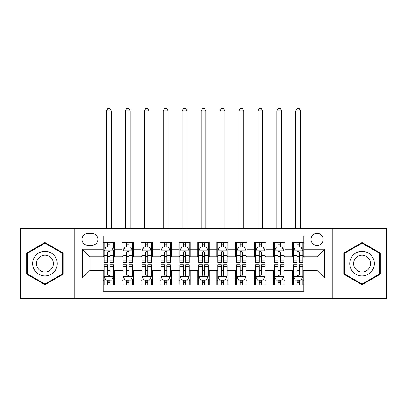 <?xml version="1.0" encoding="UTF-8"?>
<svg xmlns="http://www.w3.org/2000/svg" width="407" height="407" viewBox="0 0 407 407"><rect width="100%" height="100%" fill="white"/><g stroke="black" fill="none" stroke-linecap="round" stroke-linejoin="round"><path stroke-width="0.61" d="M317.084 233.313A6.059 6.059 0 0 0 311.024 239.372A6.059 6.059 0 0 0 317.084 245.431A6.059 6.059 0 0 0 323.138 239.372A6.059 6.059 0 0 0 317.084 233.313M332.224 298.626L386.65 298.626L386.65 228.581L332.224 228.581L332.224 298.626L74.776 298.626L74.776 228.581L20.35 228.581L20.35 298.626L74.776 298.626M303.831 242.307L292.47 242.307L292.47 249.216L284.9 249.216L284.9 256.786L292.47 256.786L292.47 249.216M284.9 249.216L284.9 242.307L273.54 242.307L273.54 249.216L265.969 249.216L265.969 256.786L273.54 256.786L273.54 249.216M265.969 249.216L265.969 242.307L254.614 242.307L254.614 249.216L247.039 249.216L247.039 256.786L254.614 256.786L254.614 249.216M247.039 249.216L247.039 242.307L235.684 242.307L235.684 249.216L228.108 249.216L228.108 256.786L235.684 256.786L235.684 249.216M228.108 249.216L228.108 242.307L216.753 242.307L216.753 249.216L209.178 249.216L209.178 256.786L216.753 256.786L216.753 249.216M209.178 249.216L209.178 242.307L197.822 242.307L197.822 249.216L190.247 249.216L190.247 256.786L197.822 256.786L197.822 249.216M190.247 249.216L190.247 242.307L178.892 242.307L178.892 249.216L171.316 249.216L171.316 256.786L178.892 256.786L178.892 249.216M171.316 249.216L171.316 242.307L159.961 242.307L159.961 249.216L152.386 249.216L152.386 256.786L159.961 256.786L159.961 249.216M152.386 249.216L152.386 242.307L141.031 242.307L141.031 249.216L133.46 249.216L133.46 256.786L141.031 256.786L141.031 249.216M133.46 249.216L133.46 242.307L122.1 242.307L122.1 256.786L114.53 256.786L114.53 242.307L103.169 242.307M103.169 284.9L114.53 284.9L114.53 270.416L122.1 270.416L122.1 284.9L133.46 284.9L133.46 270.416L141.031 270.416L141.031 277.991L133.46 277.991M141.031 277.991L141.031 284.9L152.386 284.9L152.386 270.416L159.961 270.416L159.961 277.991L152.386 277.991M159.961 277.991L159.961 284.9L171.316 284.9L171.316 270.416L178.892 270.416L178.892 277.991L171.316 277.991M178.892 277.991L178.892 284.9L190.247 284.9L190.247 270.416L197.822 270.416L197.822 277.991L190.247 277.991M197.822 277.991L197.822 284.9L209.178 284.9L209.178 270.416L216.753 270.416L216.753 277.991L209.178 277.991M216.753 277.991L216.753 284.9L228.108 284.9L228.108 270.416L235.684 270.416L235.684 277.991L228.108 277.991M235.684 277.991L235.684 284.9L247.039 284.9L247.039 270.416L254.614 270.416L254.614 277.991L247.039 277.991M254.614 277.991L254.614 284.9L265.969 284.9L265.969 270.416L273.54 270.416L273.54 277.991L265.969 277.991M273.54 277.991L273.54 284.9L284.9 284.9L284.9 270.416L292.47 270.416L292.47 277.991L284.9 277.991M87.836 245.243L92.002 245.243A5.866 5.866 0 0 0 97.868 239.372A5.866 5.866 0 0 0 92.002 233.506L87.836 233.506A5.866 5.866 0 0 0 81.97 239.372A5.866 5.866 0 0 0 87.836 245.243M332.224 228.581L74.776 228.581M303.831 249.216L303.831 235.963L103.169 235.963L103.169 256.786L89.916 256.786L89.916 270.416L103.169 270.416L103.169 291.244L303.831 291.244L303.831 270.416L317.084 270.416L317.084 256.786L303.831 256.786L303.831 249.216L324.654 249.216L324.654 277.991L303.831 277.991M103.169 277.991L82.346 277.991L82.346 249.216L103.169 249.216M292.47 277.991L292.47 284.9L303.831 284.9M103.169 247.039L104.116 247.039M107.713 247.039L109.987 247.039M113.584 247.039L114.53 247.039M103.169 256.598L104.116 256.598M107.713 256.598L109.987 256.598M113.584 256.598L114.53 256.598M103.169 270.609L104.116 270.609M107.713 270.609L109.987 270.609M113.584 270.609L114.53 270.609M103.169 280.169L104.116 280.169M107.713 280.169L109.987 280.169M113.584 280.169L114.53 280.169M122.1 256.598L123.046 256.598M126.643 256.598L128.917 256.598M132.514 256.598L133.46 256.598M122.1 247.039L123.046 247.039M126.643 247.039L128.917 247.039M132.514 247.039L133.46 247.039M122.1 270.609L123.046 270.609M126.643 270.609L128.917 270.609M132.514 270.609L133.46 270.609M122.1 280.169L123.046 280.169M126.643 280.169L128.917 280.169M132.514 280.169L133.46 280.169M141.031 270.609L141.977 270.609M145.574 270.609L147.843 270.609M151.44 270.609L152.386 270.609M141.031 280.169L141.977 280.169M145.574 280.169L147.843 280.169M151.44 280.169L152.386 280.169M141.031 247.039L141.977 247.039M145.574 247.039L147.843 247.039M151.44 247.039L152.386 247.039M141.031 256.598L141.977 256.598M145.574 256.598L147.843 256.598M151.44 256.598L152.386 256.598M159.961 270.609L160.907 270.609M164.504 270.609L166.773 270.609M170.37 270.609L171.316 270.609M159.961 280.169L160.907 280.169M164.504 280.169L166.773 280.169M170.37 280.169L171.316 280.169M159.961 247.039L160.907 247.039M164.504 247.039L166.773 247.039M170.37 247.039L171.316 247.039M159.961 256.598L160.907 256.598M164.504 256.598L166.773 256.598M170.37 256.598L171.316 256.598M178.892 270.609L179.838 270.609M183.435 270.609L185.704 270.609M189.301 270.609L190.247 270.609M178.892 280.169L179.838 280.169M183.435 280.169L185.704 280.169M189.301 280.169L190.247 280.169M178.892 247.039L179.838 247.039M183.435 247.039L185.704 247.039M189.301 247.039L190.247 247.039M178.892 256.598L179.838 256.598M183.435 256.598L185.704 256.598M189.301 256.598L190.247 256.598M197.822 270.609L198.769 270.609M202.365 270.609L204.635 270.609M208.231 270.609L209.178 270.609M197.822 280.169L198.769 280.169M202.365 280.169L204.635 280.169M208.231 280.169L209.178 280.169M197.822 247.039L198.769 247.039M202.365 247.039L204.635 247.039M208.231 247.039L209.178 247.039M197.822 256.598L198.769 256.598M202.365 256.598L204.635 256.598M208.231 256.598L209.178 256.598M216.753 270.609L217.699 270.609M221.296 270.609L223.565 270.609M227.162 270.609L228.108 270.609M216.753 280.169L217.699 280.169M221.296 280.169L223.565 280.169M227.162 280.169L228.108 280.169M216.753 247.039L217.699 247.039M221.296 247.039L223.565 247.039M227.162 247.039L228.108 247.039M216.753 256.598L217.699 256.598M221.296 256.598L223.565 256.598M227.162 256.598L228.108 256.598M235.684 270.609L236.63 270.609M240.227 270.609L242.496 270.609M246.093 270.609L247.039 270.609M235.684 280.169L236.63 280.169M240.227 280.169L242.496 280.169M246.093 280.169L247.039 280.169M235.684 247.039L236.63 247.039M240.227 247.039L242.496 247.039M246.093 247.039L247.039 247.039M235.684 256.598L236.63 256.598M240.227 256.598L242.496 256.598M246.093 256.598L247.039 256.598M254.614 270.609L255.56 270.609M259.157 270.609L261.426 270.609M265.023 270.609L265.969 270.609M254.614 280.169L255.56 280.169M259.157 280.169L261.426 280.169M265.023 280.169L265.969 280.169M254.614 247.039L255.56 247.039M259.157 247.039L261.426 247.039M265.023 247.039L265.969 247.039M254.614 256.598L255.56 256.598M259.157 256.598L261.426 256.598M265.023 256.598L265.969 256.598M273.54 270.609L274.486 270.609M278.083 270.609L280.357 270.609M283.954 270.609L284.9 270.609M273.54 280.169L274.486 280.169M278.083 280.169L280.357 280.169M283.954 280.169L284.9 280.169M273.54 247.039L274.486 247.039M278.083 247.039L280.357 247.039M283.954 247.039L284.9 247.039M273.54 256.598L274.486 256.598M278.083 256.598L280.357 256.598M283.954 256.598L284.9 256.598M292.47 270.609L293.416 270.609M297.013 270.609L299.287 270.609M302.884 270.609L303.831 270.609M292.47 280.169L293.416 280.169M297.013 280.169L299.287 280.169M302.884 280.169L303.831 280.169M292.47 247.039L293.416 247.039M297.013 247.039L299.287 247.039M302.884 247.039L303.831 247.039M292.47 256.598L293.416 256.598M297.013 256.598L299.287 256.598M302.884 256.598L303.831 256.598M89.916 256.786L82.346 249.216M89.916 270.416L82.346 277.991M324.654 249.216L317.084 256.786M324.654 277.991L317.084 270.416M44.958 284.697L63.227 274.15L63.227 253.057L44.958 242.511L26.694 253.057L26.694 274.15L44.958 284.697M380.306 253.057L362.042 242.511L343.773 253.057L343.773 274.15L362.042 284.697L380.306 274.15L380.306 253.057M109.987 242.307L109.987 247.135L109.987 244.77L107.713 244.77M113.584 260.923L109.987 260.923L109.987 262.469L113.584 262.469L113.584 250.921L111.686 247.135L106.008 247.135L104.116 250.921L104.116 262.469L107.713 262.469L107.713 260.923L104.116 260.923M105.489 248.173L104.116 248.173L104.116 242.307M104.116 248.214L104.116 244.77M113.584 248.214L113.584 244.77M112.21 248.173L113.584 248.173L113.584 242.307M107.713 247.135L107.713 242.307M109.987 260.923L109.987 252.34C109.229 250.88 108.471 250.88 107.713 252.34L107.713 258.725M104.116 255.306L107.713 255.306L107.713 260.923M111.213 228.581L111.213 110.836L106.481 110.836L106.481 228.581M106.481 110.836L107.901 108.374L109.793 108.374L111.213 110.836M107.713 282.438L109.987 282.438M104.116 266.28L107.713 266.28L107.713 264.738L104.116 264.738L104.116 276.287L106.008 280.072L111.686 280.072L113.584 276.287L113.584 264.738L109.987 264.738L109.987 266.28L113.584 266.28M113.584 276.287L113.584 284.9M104.116 276.287L104.116 284.9M109.987 280.072L109.987 284.9M107.713 284.9L107.713 280.072M107.713 266.28L107.713 274.867C108.471 276.328 109.229 276.328 109.987 274.867L109.987 266.28M44.958 251.297A12.307 12.307 0 0 0 32.657 263.604A12.307 12.307 0 0 0 44.958 275.91A12.307 12.307 0 0 0 57.265 263.604A12.307 12.307 0 0 0 44.958 251.297M44.958 255.179A8.425 8.425 0 0 0 36.533 263.604A8.425 8.425 0 0 0 44.958 272.029A8.425 8.425 0 0 0 53.383 263.604A8.425 8.425 0 0 0 44.958 255.179M62.658 273.825L44.958 284.04L27.259 273.825L27.259 253.383L44.958 243.167L62.658 253.383L62.658 273.825M351.383 257.453A12.307 12.307 0 0 0 355.886 274.262A12.307 12.307 0 0 0 372.695 269.755A12.307 12.307 0 0 0 368.193 252.945A12.307 12.307 0 0 0 351.383 257.453M354.746 259.391A8.425 8.425 0 0 0 357.829 270.899A8.425 8.425 0 0 0 369.337 267.816A8.425 8.425 0 0 0 366.254 256.308A8.425 8.425 0 0 0 354.746 259.391M379.741 253.383L379.741 273.825L362.042 284.04L344.342 273.825L344.342 253.383L362.042 243.167L379.741 253.383M128.917 244.77L126.643 244.77M132.514 260.923L128.917 260.923L128.917 262.469L132.514 262.469L132.514 250.921L130.616 247.135L124.939 247.135L123.046 250.921L123.046 262.469L126.643 262.469L126.643 260.923L123.046 260.923M123.046 250.921L123.046 242.307M132.514 250.921L132.514 242.307M126.643 247.135L126.643 242.307M128.917 242.307L128.917 247.135M128.917 260.923L128.917 252.34C128.159 250.88 127.401 250.88 126.643 252.34L126.643 260.923M130.143 228.581L130.143 110.836L125.412 110.836L125.412 228.581M125.412 110.836L126.831 108.374L128.724 108.374L130.143 110.836M147.843 244.77L145.574 244.77M151.44 260.923L147.843 260.923L147.843 262.469L151.44 262.469L151.44 250.921L149.547 247.135L143.869 247.135L141.977 250.921L141.977 262.469L145.574 262.469L145.574 260.923L141.977 260.923M141.977 250.921L141.977 242.307M151.44 250.921L151.44 242.307M145.574 247.135L145.574 242.307M147.843 242.307L147.843 247.135M147.843 260.923L147.843 252.34C147.09 250.88 146.332 250.88 145.574 252.34L145.574 260.923M149.074 228.581L149.074 110.836L144.343 110.836L144.343 228.581M144.343 110.836L145.762 108.374L147.655 108.374L149.074 110.836M166.773 244.77L164.504 244.77M170.37 260.923L166.773 260.923L166.773 262.469L170.37 262.469L170.37 250.921L168.478 247.135L162.8 247.135L160.907 250.921L160.907 262.469L164.504 262.469L164.504 260.923L160.907 260.923M160.907 250.921L160.907 242.307M170.37 250.921L170.37 242.307M164.504 247.135L164.504 242.307M166.773 242.307L166.773 247.135M166.773 260.923L166.773 252.34C166.02 250.88 165.262 250.88 164.504 252.34L164.504 260.923M168.005 228.581L168.005 110.836L163.273 110.836L163.273 228.581M163.273 110.836L164.693 108.374L166.585 108.374L168.005 110.836M185.704 244.77L183.435 244.77M189.301 260.923L185.704 260.923L185.704 262.469L189.301 262.469L189.301 250.921L187.408 247.135L181.731 247.135L179.838 250.921L179.838 262.469L183.435 262.469L183.435 260.923L179.838 260.923M179.838 250.921L179.838 242.307M189.301 250.921L189.301 242.307M183.435 247.135L183.435 242.307M185.704 242.307L185.704 247.135M185.704 260.923L185.704 252.34C184.951 250.88 184.193 250.88 183.435 252.34L183.435 260.923M186.935 228.581L186.935 110.836L182.204 110.836L182.204 228.581M182.204 110.836L183.623 108.374L185.516 108.374L186.935 110.836M126.643 284.9L126.643 280.072L126.643 282.438L128.917 282.438M124.42 279.029L123.046 279.029L123.046 266.28L126.643 266.28L126.643 264.738L123.046 264.738L123.046 276.287L124.939 280.072L130.616 280.072L132.514 276.287L132.514 264.738L128.917 264.738L128.917 266.28L132.514 266.28M131.14 279.029L132.514 279.029L132.514 284.9M132.514 278.993L132.514 282.438M123.046 278.993L123.046 282.438M123.046 279.029L123.046 284.9M128.917 280.072L128.917 284.9M126.643 266.28L126.643 274.867C127.401 276.328 128.154 276.328 128.917 274.867L128.917 268.483M132.514 271.901L128.917 271.901L128.917 266.28M145.574 284.9L145.574 280.072L145.574 282.438L147.843 282.438M143.35 279.029L141.977 279.029L141.977 266.28L145.574 266.28L145.574 264.738L141.977 264.738L141.977 276.287L143.869 280.072L149.547 280.072L151.44 276.287L151.44 264.738L147.843 264.738L147.843 266.28L151.44 266.28M150.071 279.029L151.44 279.029L151.44 284.9M151.44 278.993L151.44 282.438M141.977 278.993L141.977 282.438M141.977 279.029L141.977 284.9M147.843 280.072L147.843 284.9M145.574 266.28L145.574 274.867C146.332 276.328 147.085 276.328 147.843 274.867L147.843 268.483M151.44 271.901L147.843 271.901L147.843 266.28M164.504 284.9L164.504 280.072L164.504 282.438L166.773 282.438M162.281 279.029L160.907 279.029L160.907 266.28L164.504 266.28L164.504 264.738L160.907 264.738L160.907 276.287L162.8 280.072L168.478 280.072L170.37 276.287L170.37 264.738L166.773 264.738L166.773 266.28L170.37 266.28M169.002 279.029L170.37 279.029L170.37 284.9M170.37 278.993L170.37 282.438M160.907 278.993L160.907 282.438M160.907 279.029L160.907 284.9M166.773 280.072L166.773 284.9M164.504 266.28L164.504 274.867C165.262 276.328 166.015 276.328 166.773 274.867L166.773 268.483M170.37 271.901L166.773 271.901L166.773 266.28M183.435 284.9L183.435 280.072L183.435 282.438L185.704 282.438M181.212 279.029L179.838 279.029L179.838 266.28L183.435 266.28L183.435 264.738L179.838 264.738L179.838 276.287L181.731 280.072L187.408 280.072L189.301 276.287L189.301 264.738L185.704 264.738L185.704 266.28L189.301 266.28M187.932 279.029L189.301 279.029L189.301 284.9M189.301 278.993L189.301 282.438M179.838 278.993L179.838 282.438M179.838 279.029L179.838 284.9M185.704 280.072L185.704 284.9M183.435 266.28L183.435 274.867C184.188 276.328 184.946 276.328 185.704 274.867L185.704 268.483M189.301 271.901L185.704 271.901L185.704 266.28M204.635 244.77L202.365 244.77M208.231 260.923L204.635 260.923L204.635 262.469L208.231 262.469L208.231 250.921L206.339 247.135L200.661 247.135L198.769 250.921L198.769 262.469L202.365 262.469L202.365 260.923L198.769 260.923M198.769 250.921L198.769 242.307M208.231 250.921L208.231 242.307M202.365 247.135L202.365 242.307M204.635 242.307L204.635 247.135M204.635 260.923L204.635 252.34C203.882 250.88 203.124 250.88 202.365 252.34L202.365 260.923M205.866 228.581L205.866 110.836L201.134 110.836L201.134 228.581M201.134 110.836L202.554 108.374L204.446 108.374L205.866 110.836M202.365 284.9L202.365 280.072L202.365 282.438L204.635 282.438M200.137 279.029L198.769 279.029L198.769 266.28L202.365 266.28L202.365 264.738L198.769 264.738L198.769 276.287L200.661 280.072L206.339 280.072L208.231 276.287L208.231 264.738L204.635 264.738L204.635 266.28L208.231 266.28M206.863 279.029L208.231 279.029L208.231 284.9M208.231 278.993L208.231 282.438M198.769 278.993L198.769 282.438M198.769 279.029L198.769 284.9M204.635 280.072L204.635 284.9M202.365 266.28L202.365 274.867C203.118 276.328 203.876 276.328 204.635 274.867L204.635 268.483M208.231 271.901L204.635 271.901L204.635 266.28M223.565 244.77L221.296 244.77M227.162 260.923L223.565 260.923L223.565 262.469L227.162 262.469L227.162 250.921L225.269 247.135L219.592 247.135L217.699 250.921L217.699 262.469L221.296 262.469L221.296 260.923L217.699 260.923M217.699 250.921L217.699 242.307M227.162 250.921L227.162 242.307M221.296 247.135L221.296 242.307M223.565 242.307L223.565 247.135M223.565 260.923L223.565 252.34C222.812 250.88 222.054 250.88 221.296 252.34L221.296 260.923M224.796 228.581L224.796 110.836L220.065 110.836L220.065 228.581M220.065 110.836L221.484 108.374L223.377 108.374L224.796 110.836M221.296 284.9L221.296 280.072L221.296 282.438L223.565 282.438M219.068 279.029L217.699 279.029L217.699 266.28L221.296 266.28L221.296 264.738L217.699 264.738L217.699 276.287L219.592 280.072L225.269 280.072L227.162 276.287L227.162 264.738L223.565 264.738L223.565 266.28L227.162 266.28M225.788 279.029L227.162 279.029L227.162 284.9M227.162 278.993L227.162 282.438M217.699 278.993L217.699 282.438M217.699 279.029L217.699 284.9M223.565 280.072L223.565 284.9M221.296 266.28L221.296 274.867C222.049 276.328 222.807 276.328 223.565 274.867L223.565 268.483M227.162 271.901L223.565 271.901L223.565 266.28M242.496 244.77L240.227 244.77M246.093 260.923L242.496 260.923L242.496 262.469L246.093 262.469L246.093 250.921L244.2 247.135L238.522 247.135L236.63 250.921L236.63 262.469L240.227 262.469L240.227 260.923L236.63 260.923M236.63 250.921L236.63 242.307M246.093 250.921L246.093 242.307M240.227 247.135L240.227 242.307M242.496 242.307L242.496 247.135M242.496 260.923L242.496 252.34C241.738 250.88 240.985 250.88 240.227 252.34L240.227 260.923M243.727 228.581L243.727 110.836L238.995 110.836L238.995 228.581M238.995 110.836L240.415 108.374L242.307 108.374L243.727 110.836M240.227 284.9L240.227 280.072L240.227 282.438L242.496 282.438M237.998 279.029L236.63 279.029L236.63 266.28L240.227 266.28L240.227 264.738L236.63 264.738L236.63 276.287L238.522 280.072L244.2 280.072L246.093 276.287L246.093 264.738L242.496 264.738L242.496 266.28L246.093 266.28M244.719 279.029L246.093 279.029L246.093 284.9M246.093 278.993L246.093 282.438M236.63 278.993L236.63 282.438M236.63 279.029L236.63 284.9M242.496 280.072L242.496 284.9M240.227 266.28L240.227 274.867C240.98 276.328 241.738 276.328 242.496 274.867L242.496 268.483M246.093 271.901L242.496 271.901L242.496 266.28M261.426 244.77L259.157 244.77M265.023 260.923L261.426 260.923L261.426 262.469L265.023 262.469L265.023 250.921L263.131 247.135L257.453 247.135L255.56 250.921L255.56 262.469L259.157 262.469L259.157 260.923L255.56 260.923M255.56 250.921L255.56 242.307M265.023 250.921L265.023 242.307M259.157 247.135L259.157 242.307M261.426 242.307L261.426 247.135M261.426 260.923L261.426 252.34C260.668 250.88 259.915 250.88 259.157 252.34L259.157 260.923M262.657 228.581L262.657 110.836L257.926 110.836L257.926 228.581M257.926 110.836L259.345 108.374L261.238 108.374L262.657 110.836M259.157 284.9L259.157 280.072L259.157 282.438L261.426 282.438M256.929 279.029L255.56 279.029L255.56 266.28L259.157 266.28L259.157 264.738L255.56 264.738L255.56 276.287L257.453 280.072L263.131 280.072L265.023 276.287L265.023 264.738L261.426 264.738L261.426 266.28L265.023 266.28M263.65 279.029L265.023 279.029L265.023 284.9M265.023 278.993L265.023 282.438M255.56 278.993L255.56 282.438M255.56 279.029L255.56 284.9M261.426 280.072L261.426 284.9M259.157 266.28L259.157 274.867C259.91 276.328 260.668 276.328 261.426 274.867L261.426 268.483M265.023 271.901L261.426 271.901L261.426 266.28M280.357 244.77L278.083 244.77M283.954 260.923L280.357 260.923L280.357 262.469L283.954 262.469L283.954 250.921L282.061 247.135L276.384 247.135L274.486 250.921L274.486 262.469L278.083 262.469L278.083 260.923L274.486 260.923M274.486 250.921L274.486 242.307M283.954 250.921L283.954 242.307M278.083 247.135L278.083 242.307M280.357 242.307L280.357 247.135M280.357 260.923L280.357 252.34C279.599 250.88 278.846 250.88 278.083 252.34L278.083 260.923M281.588 228.581L281.588 110.836L276.857 110.836L276.857 228.581M276.857 110.836L278.276 108.374L280.169 108.374L281.588 110.836M278.083 284.9L278.083 280.072L278.083 282.438L280.357 282.438M275.86 279.029L274.486 279.029L274.486 266.28L278.083 266.28L278.083 264.738L274.486 264.738L274.486 276.287L276.384 280.072L282.061 280.072L283.954 276.287L283.954 264.738L280.357 264.738L280.357 266.28L283.954 266.28M282.58 279.029L283.954 279.029L283.954 284.9M283.954 278.993L283.954 282.438M274.486 278.993L274.486 282.438M274.486 279.029L274.486 284.9M280.357 280.072L280.357 284.9M278.083 266.28L278.083 274.867C278.841 276.328 279.599 276.328 280.357 274.867L280.357 268.483M283.954 271.901L280.357 271.901L280.357 266.28M299.287 244.77L297.013 244.77M302.884 260.923L299.287 260.923L299.287 262.469L302.884 262.469L302.884 250.921L300.992 247.135L295.314 247.135L293.416 250.921L293.416 262.469L297.013 262.469L297.013 260.923L293.416 260.923M293.416 250.921L293.416 242.307M302.884 250.921L302.884 242.307M297.013 247.135L297.013 242.307M299.287 242.307L299.287 247.135M299.287 260.923L299.287 252.34C298.529 250.88 297.771 250.88 297.013 252.34L297.013 260.923M300.519 228.581L300.519 110.836L295.787 110.836L295.787 228.581M295.787 110.836L297.207 108.374L299.099 108.374L300.519 110.836M297.013 284.9L297.013 280.072L297.013 282.438L299.287 282.438M294.79 279.029L293.416 279.029L293.416 266.28L297.013 266.28L297.013 264.738L293.416 264.738L293.416 276.287L295.314 280.072L300.992 280.072L302.884 276.287L302.884 264.738L299.287 264.738L299.287 266.28L302.884 266.28M301.511 279.029L302.884 279.029L302.884 284.9M302.884 278.993L302.884 282.438M293.416 278.993L293.416 282.438M293.416 279.029L293.416 284.9M299.287 280.072L299.287 284.9M297.013 266.28L297.013 274.867C297.771 276.328 298.529 276.328 299.287 274.867L299.287 268.483M302.884 271.901L299.287 271.901L299.287 266.28M122.1 277.991L114.53 277.991M122.1 249.216L114.53 249.216M113.533 250.824L104.161 250.824M113.584 255.306L109.987 255.306M109.987 245.97L107.713 245.97M104.161 276.384L113.533 276.384M113.584 279.029L112.21 279.029M105.489 279.029L104.116 279.029M109.987 271.901L113.584 271.901M104.116 271.901L107.713 271.901M107.713 281.232L109.987 281.232M132.463 250.824L123.092 250.824M123.046 248.173L124.42 248.173M131.14 248.173L132.514 248.173M126.643 255.306L123.046 255.306M132.514 255.306L128.917 255.306M128.917 245.97L126.643 245.97M151.394 250.824L142.023 250.824M141.977 248.173L143.35 248.173M150.071 248.173L151.44 248.173M145.574 255.306L141.977 255.306M151.44 255.306L147.843 255.306M147.843 245.97L145.574 245.97M170.324 250.824L160.953 250.824M160.907 248.173L162.281 248.173M169.002 248.173L170.37 248.173M164.504 255.306L160.907 255.306M170.37 255.306L166.773 255.306M166.773 245.97L164.504 245.97M189.255 250.824L179.884 250.824M179.838 248.173L181.212 248.173M187.932 248.173L189.301 248.173M183.435 255.306L179.838 255.306M189.301 255.306L185.704 255.306M185.704 245.97L183.435 245.97M123.092 276.384L132.463 276.384M123.046 271.901L126.643 271.901M126.643 281.232L128.917 281.232M142.023 276.384L151.394 276.384M141.977 271.901L145.574 271.901M145.574 281.232L147.843 281.232M160.953 276.384L170.324 276.384M160.907 271.901L164.504 271.901M164.504 281.232L166.773 281.232M179.884 276.384L189.255 276.384M179.838 271.901L183.435 271.901M183.435 281.232L185.704 281.232M208.186 250.824L198.814 250.824M198.769 248.173L200.137 248.173M206.863 248.173L208.231 248.173M202.365 255.306L198.769 255.306M208.231 255.306L204.635 255.306M204.635 245.97L202.365 245.97M198.814 276.384L208.186 276.384M198.769 271.901L202.365 271.901M202.365 281.232L204.635 281.232M227.116 250.824L217.745 250.824M217.699 248.173L219.068 248.173M225.788 248.173L227.162 248.173M221.296 255.306L217.699 255.306M227.162 255.306L223.565 255.306M223.565 245.97L221.296 245.97M217.745 276.384L227.116 276.384M217.699 271.901L221.296 271.901M221.296 281.232L223.565 281.232M246.047 250.824L236.676 250.824M236.63 248.173L237.998 248.173M244.719 248.173L246.093 248.173M240.227 255.306L236.63 255.306M246.093 255.306L242.496 255.306M242.496 245.97L240.227 245.97M236.676 276.384L246.047 276.384M236.63 271.901L240.227 271.901M240.227 281.232L242.496 281.232M264.977 250.824L255.606 250.824M255.56 248.173L256.929 248.173M263.65 248.173L265.023 248.173M259.157 255.306L255.56 255.306M265.023 255.306L261.426 255.306M261.426 245.97L259.157 245.97M255.606 276.384L264.977 276.384M255.56 271.901L259.157 271.901M259.157 281.232L261.426 281.232M283.908 250.824L274.537 250.824M274.486 248.173L275.86 248.173M282.58 248.173L283.954 248.173M278.083 255.306L274.486 255.306M283.954 255.306L280.357 255.306M280.357 245.97L278.083 245.97M274.537 276.384L283.908 276.384M274.486 271.901L278.083 271.901M278.083 281.232L280.357 281.232M302.839 250.824L293.467 250.824M293.416 248.173L294.79 248.173M301.511 248.173L302.884 248.173M297.013 255.306L293.416 255.306M302.884 255.306L299.287 255.306M299.287 245.97L297.013 245.97M293.467 276.384L302.839 276.384M293.416 271.901L297.013 271.901M297.013 281.232L299.287 281.232"/></g></svg>
